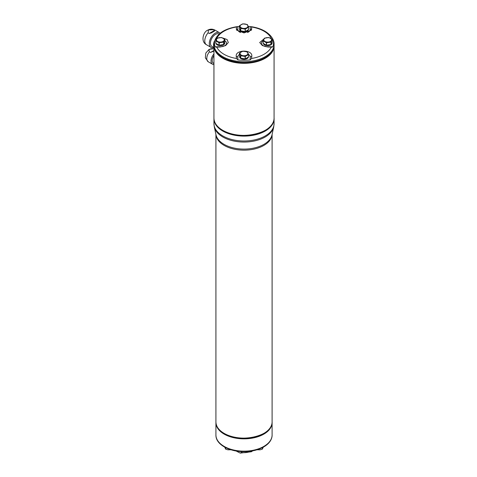 <?xml version="1.0" encoding="UTF-8"?>
<svg xmlns="http://www.w3.org/2000/svg" width="477" height="477" viewBox="0 0 477 477"><rect width="100%" height="100%" fill="white"/><g stroke="black" fill="none" stroke-linecap="round" stroke-linejoin="round"><path stroke-width="0.72" d="M241.416 451.576L241.416 452.494L240.205 453.096L236.061 450.98M224.691 447.158L225.704 449.173L227.994 449.829L230.814 449.728M257.204 449.728L260.031 449.829L262.314 449.173L263.328 447.158M225.704 447.688L225.704 449.173M230.284 449.561L230.284 449.883M257.741 449.561L257.741 449.883M262.314 447.688L262.314 449.173M272.081 435.626A28.077 16.212 180 0 1 272.051 436.056A28.077 16.212 180 0 1 244.009 451.445A28.077 16.212 180 0 1 215.968 436.056A28.077 16.212 180 0 1 215.944 435.626M272.069 435.745A28.077 16.212 180 0 1 244.009 451.379A28.077 16.212 180 0 1 215.95 435.745M265.79 445.178A28.024 16.176 180 0 1 244.009 451.182A28.024 16.176 180 0 1 224.196 446.442A28.024 16.176 180 0 1 222.228 445.178M217.107 426.945A27.952 16.14 0 0 0 221.072 431.786A27.952 16.14 0 0 0 224.244 433.975A27.952 16.14 0 0 0 266.953 431.786A27.952 16.14 0 0 0 270.912 426.945M272.087 422.509A28.077 16.212 180 0 1 272.051 423.129A28.077 16.212 180 0 1 244.009 438.518A28.077 16.212 180 0 1 215.968 423.129A28.077 16.212 180 0 1 215.938 422.509M272.081 422.55A28.077 16.212 180 0 1 244.009 438.452A28.077 16.212 180 0 1 215.938 422.55M209.248 33.462L211.204 32.973L214.507 31.065L214.572 30.385L213.416 29.717L208.473 29.944L208.091 32.794L209.248 33.462L214.572 30.385M213.94 51.075L210.536 52.452L209.433 51.814C208.24 49.244 209.874 48.302 214.322 48.994M220.13 33.217A8.461 4.883 120 0 0 219.503 32.728A8.461 4.883 120 0 0 215.276 33.146A8.461 4.883 120 0 0 209.749 40.599A8.461 4.883 120 0 0 211.043 47.378A8.461 4.883 120 0 0 213.94 47.557L211.937 46.4A7.167 4.138 120 0 1 210.84 40.658A7.167 4.138 120 0 1 215.521 34.344A7.167 4.138 120 0 1 219.104 33.986L219.164 34.022M213.94 64.58A7.197 4.156 -60 0 1 212.521 64.24A7.197 4.156 -60 0 1 213.94 53.961M213.94 63.566L213.416 63.262A5.903 3.411 -60 0 1 213.94 55.63M270.441 41.433A3.899 2.248 180 0 1 263.918 40.426A3.899 2.248 180 0 1 268.694 37.671A3.899 2.248 180 0 1 270.441 41.433M246.77 24.583A3.899 2.248 180 0 1 245.017 28.352A3.899 2.248 180 0 1 240.247 25.591A3.899 2.248 180 0 1 246.77 24.583M241.255 55.105A3.899 2.248 180 0 1 243.002 51.337A3.899 2.248 180 0 1 247.778 54.098A3.899 2.248 180 0 1 241.255 55.105M228.608 132.976A29.163 16.838 0 0 0 259.416 132.976M271.055 42.036A4.698 2.713 180 0 1 271.008 42.065A4.698 2.713 180 0 1 270.954 42.095L266.542 42.781A4.698 2.713 180 0 1 266.399 42.757L263.167 40.891A4.698 2.713 180 0 1 263.131 40.807L264.312 38.261A4.698 2.713 180 0 1 264.419 38.202L268.831 37.516A4.698 2.713 180 0 1 268.974 37.54L272.2 39.406A4.698 2.713 180 0 1 272.242 39.49L271.055 42.036L271.055 44.462A4.698 2.713 180 0 1 270.954 44.522L270.954 42.095M247.277 24.53A4.698 2.713 180 0 1 247.33 24.56A4.698 2.713 180 0 1 247.384 24.595L248.565 27.141A4.698 2.713 180 0 1 248.529 27.225L245.297 29.085A4.698 2.713 180 0 1 245.154 29.109L240.742 28.429A4.698 2.713 180 0 1 240.641 28.37L239.454 25.818A4.698 2.713 180 0 1 239.496 25.734L242.721 23.874A4.698 2.713 180 0 1 242.865 23.85L247.277 24.53M240.742 55.767A4.698 2.713 180 0 1 240.688 55.737A4.698 2.713 180 0 1 240.641 55.702L239.454 53.156A4.698 2.713 180 0 1 239.496 53.072L242.721 51.212A4.698 2.713 180 0 1 242.865 51.188L247.277 51.868A4.698 2.713 180 0 1 247.384 51.927L248.565 54.479A4.698 2.713 180 0 1 248.529 54.563L245.297 56.423A4.698 2.713 180 0 1 245.154 56.447L240.742 55.767L240.742 58.194A4.698 2.713 180 0 1 240.641 58.134L240.641 55.702M271.055 44.462L272.242 41.916L272.242 39.49M263.167 40.891L263.167 43.318A4.698 2.713 180 0 1 263.131 43.24L263.131 40.807A6.171 3.566 0 0 0 262.034 44.659A6.171 3.566 0 0 0 267.686 46.788L272.856 46.788L272.128 47.134L267.686 46.984L262.374 45.565L259.709 42.519L265.003 38.011M266.542 42.781L266.542 45.208A4.698 2.713 180 0 1 266.399 45.184L266.399 42.757M266.542 45.208L270.954 44.522M263.167 43.318L266.399 45.184M239.454 25.818L239.454 28.25L240.641 30.796L240.641 28.37M240.742 28.429L240.742 30.856A4.698 2.713 180 0 1 240.641 30.796M245.297 29.085L245.297 31.518A4.698 2.713 180 0 1 245.154 31.536L245.154 29.109M240.742 30.856L245.154 31.536M248.565 27.141L248.565 29.568A4.698 2.713 180 0 1 248.529 29.652L248.529 27.225M245.297 31.518L248.529 29.652M245.297 56.423L245.297 58.856A4.698 2.713 180 0 1 245.154 58.874L245.154 56.447M240.742 58.194L245.154 58.874M248.565 54.479L248.565 56.906A4.698 2.713 180 0 1 248.529 56.99L248.529 54.563M245.297 58.856L248.529 56.99M239.454 53.156L239.454 55.582L240.641 58.134M267.162 45.112A4.418 2.552 0 0 0 270.334 44.617M271.222 44.105A4.418 2.552 0 0 0 272.105 42.578A4.418 2.552 0 0 0 272.075 42.274M263.626 43.58A4.418 2.552 0 0 0 264.562 44.379A4.418 2.552 0 0 0 265.945 44.921M239.621 28.608A4.418 2.552 0 0 0 239.591 28.906A4.418 2.552 0 0 0 240.474 30.439M241.362 30.951A4.418 2.552 0 0 0 244.534 31.44M245.75 31.255A4.418 2.552 0 0 0 247.134 30.713A4.418 2.552 0 0 0 248.07 29.914M239.621 55.946A4.418 2.552 0 0 0 239.591 56.244A4.418 2.552 0 0 0 240.474 57.771M241.362 58.289A4.418 2.552 0 0 0 244.534 58.778M245.75 58.588A4.418 2.552 0 0 0 248.07 57.252M263.298 43.395A4.418 2.552 0 0 0 264.562 44.898A4.418 2.552 0 0 0 269.374 45.452A4.418 2.552 0 0 0 272.105 43.091L272.105 42.578M239.591 28.906L239.591 29.425A4.418 2.552 0 0 0 242.322 31.78A4.418 2.552 0 0 0 247.134 31.226A4.418 2.552 0 0 0 248.398 29.723M239.591 56.244L239.591 56.763A4.418 2.552 0 0 0 243.747 59.309A4.418 2.552 0 0 0 248.398 57.061M228.608 60.203A29.163 16.838 0 0 0 259.416 60.203M247.462 32.508A6.171 3.566 0 0 0 250.186 29.556L250.186 26.569L251.552 27.01L251.492 30.105L244.009 32.913L236.526 30.105L236.467 27.01L237.838 26.569L237.838 29.556A6.171 3.566 0 0 0 240.557 32.508M239.454 54.485A6.171 3.566 0 0 0 237.838 56.894L237.838 59.875L236.467 58.48L236.222 56.155C235.316 49.471 252.703 49.465 251.796 56.155L251.552 58.48L250.186 59.875L250.186 56.894A6.171 3.566 0 0 0 248.565 54.485M272.856 46.788A29.496 17.029 0 0 0 272.856 39.657L272.242 39.657M270.709 38.321L272.856 39.657M250.186 26.569A29.496 17.029 0 0 0 248.284 26.372M239.454 26.396A29.496 17.029 0 0 0 237.838 26.569M222.735 37.981L227.1 39.543L228.31 42.519L225.651 45.565L220.338 46.984L215.89 47.134L215.163 46.788L220.338 46.788A6.171 3.566 0 0 0 225.985 44.659A6.171 3.566 0 0 0 224.888 40.819M237.838 59.875A29.496 17.029 0 0 0 250.186 59.875M216.218 39.657L215.163 39.657L216.755 38.387A28.28 16.325 180 0 1 236.467 27.01M215.163 39.657A29.496 17.029 0 0 0 215.163 46.788M215.95 43.395A4.418 2.552 0 0 0 220.595 45.637A4.418 2.552 0 0 0 224.756 43.091L224.756 42.578A4.418 2.552 0 0 0 224.727 42.274L224.888 39.49L223.707 42.036L223.874 44.105A4.418 2.552 0 0 0 224.756 42.578M219.814 45.112A4.418 2.552 0 0 0 222.98 44.617L223.606 44.522L223.606 42.095L219.193 42.781L219.193 45.208L222.98 44.617M216.272 43.58A4.418 2.552 0 0 0 218.591 44.921L219.05 45.184L219.05 42.757L215.819 40.891L215.819 43.318L218.591 44.921M223.874 44.105L224.727 42.274M215.819 40.891A4.698 2.713 180 0 1 215.783 40.807L216.963 38.261A4.698 2.713 180 0 1 217.017 38.232A4.698 2.713 180 0 1 217.065 38.202L221.477 37.516A4.698 2.713 180 0 1 221.62 37.54L224.852 39.406A4.698 2.713 180 0 1 224.888 39.49M215.819 43.318A4.698 2.713 180 0 1 215.783 43.24L215.783 40.807M217.578 38.255A3.899 2.248 180 0 1 224.101 39.263A3.899 2.248 180 0 1 219.325 42.018A3.899 2.248 180 0 1 217.578 38.255M241.416 452.494A11.102 6.41 0 0 0 251.325 451.081M244.009 451.159A28.095 16.218 0 0 0 272.105 434.935C272.48 443.646 259.011 451.409 244.009 451.188C229.008 451.409 215.538 443.646 215.914 434.935A28.095 16.218 0 0 0 244.009 451.159M215.914 434.935L215.92 422.27A28.095 16.218 0 0 0 215.914 422.628A28.095 16.218 0 0 0 244.009 438.852A28.095 16.218 0 0 0 272.105 422.628A28.095 16.218 0 0 0 272.099 422.27L272.105 434.935M216.319 425.013A28.012 16.176 0 0 0 244.009 438.739A28.012 16.176 0 0 0 271.699 425.013M224.172 433.396A28.012 16.176 0 0 0 224.202 433.408A28.012 16.176 0 0 0 263.847 433.396M224.142 433.378A28.095 16.218 0 0 0 254.76 436.89A28.095 16.218 0 0 0 272.105 421.906C273.381 435.847 240.253 443.753 224.16 433.414C218.782 430.218 216.033 426.384 215.914 421.906A28.095 16.218 0 0 0 224.142 433.378M215.932 134.442A28.095 16.218 0 0 0 224.142 145.407A28.095 16.218 0 0 0 254.36 149.021A28.095 16.218 0 0 0 272.093 134.442M208.091 32.794A8.461 4.883 120 0 0 206.523 44.766C200.245 41.612 203.482 31.697 207.596 30.224C210.035 28.864 212.498 28.829 214.984 30.117A8.461 4.883 120 0 0 213.416 29.717M213.94 48.696L209.111 49.358L205.82 53.025L205.343 57.902L208.282 61.795A7.197 4.156 -60 0 1 209.433 51.814M213.94 50.484L210.536 52.452M224.059 144.328A28.215 16.29 0 0 0 253.162 148.216A28.215 16.29 0 0 0 272.009 134.83L273.726 126.912A29.944 17.291 0 0 1 253.728 141.12A29.944 17.291 0 0 1 222.837 136.988A29.944 17.291 0 0 1 214.298 126.912L216.015 134.83A28.215 16.29 0 0 0 224.059 144.328M214.406 41.129A7.167 4.138 120 0 0 213.94 46.955M214.298 126.912L213.94 123.632A30.069 17.357 0 0 0 222.747 135.903A30.069 17.357 0 0 0 255.517 139.672A30.069 17.357 0 0 0 274.078 123.632L273.726 126.912M213.94 123.632L213.946 118.391A30.069 17.357 0 0 0 213.94 118.749A30.069 17.357 0 0 0 222.747 131.02A30.069 17.357 0 0 0 255.517 134.788A30.069 17.357 0 0 0 274.078 118.749A30.069 17.357 0 0 0 274.072 118.391L274.078 123.632M214.066 119.62A29.985 17.315 0 0 0 222.807 130.925A29.985 17.315 0 0 0 254.73 134.848A29.985 17.315 0 0 0 273.953 119.62M222.777 130.328A29.985 17.315 0 0 0 222.807 130.346A29.985 17.315 0 0 0 265.242 130.328M222.747 130.316A30.069 17.357 0 0 0 255.517 134.079A30.069 17.357 0 0 0 274.078 118.04C275.45 132.952 239.991 141.419 222.765 130.352C217.011 126.93 214.066 122.827 213.94 118.04A30.069 17.357 0 0 0 222.747 130.316M213.94 118.04L213.946 45.619A30.069 17.357 0 0 0 213.94 45.971A30.069 17.357 0 0 0 222.747 58.248A30.069 17.357 0 0 0 255.517 62.01A30.069 17.357 0 0 0 274.078 45.971A30.069 17.357 0 0 0 274.072 45.619L274.078 118.04M214.066 46.841A29.985 17.315 0 0 0 222.807 58.152A29.985 17.315 0 0 0 254.73 62.076A29.985 17.315 0 0 0 273.953 46.841M265.242 57.556A29.985 17.315 180 0 1 222.777 57.556M236.222 28.817A1.896 1.544 180 0 0 237.838 29.556M251.796 28.817A1.896 1.544 0 0 1 250.186 29.556M251.796 56.155A1.896 1.544 -0 0 1 250.186 56.894M236.222 56.155A1.896 1.544 180 0 0 237.838 56.894M274.078 45.261A30.069 17.357 180 0 1 244.009 62.624A30.069 17.357 180 0 1 213.94 45.261C215.252 54.843 224.029 60.597 240.265 62.523C257.514 64.079 274.603 55.392 274.078 45.261L274.078 44.361A30.069 17.357 180 0 1 244.009 61.718A30.069 17.357 180 0 1 213.94 44.361L213.94 45.261M236.467 58.48A28.28 16.325 180 0 1 216.755 47.098M271.264 47.098A28.28 16.325 180 0 1 251.552 58.48M251.552 27.01A28.28 16.325 180 0 1 264.008 31.202A28.28 16.325 180 0 1 271.264 38.387M252.715 450.843L251.361 451.761L240.205 453.096M272.051 436.056C271.628 439.937 269.272 443.306 264.985 446.156C259.381 449.704 252.452 451.534 244.194 451.647C229.735 451.886 216.445 444.749 215.968 436.056M266.953 431.786C270.03 429.217 271.729 426.331 272.051 423.129M215.968 423.129C216.29 426.331 217.995 429.217 221.072 431.786M272.105 421.906L272.105 134.383M215.914 421.906L215.914 134.383M206.523 44.766L211.043 47.378M214.984 30.117L219.503 32.728M208.282 61.795L212.521 64.24M274.078 44.361C274.275 41.243 272.552 35.835 264.86 31.172C260.925 28.93 256.322 27.422 251.063 26.658M213.94 44.361C215.145 34.952 222.819 29.049 236.962 26.658"/></g></svg>
